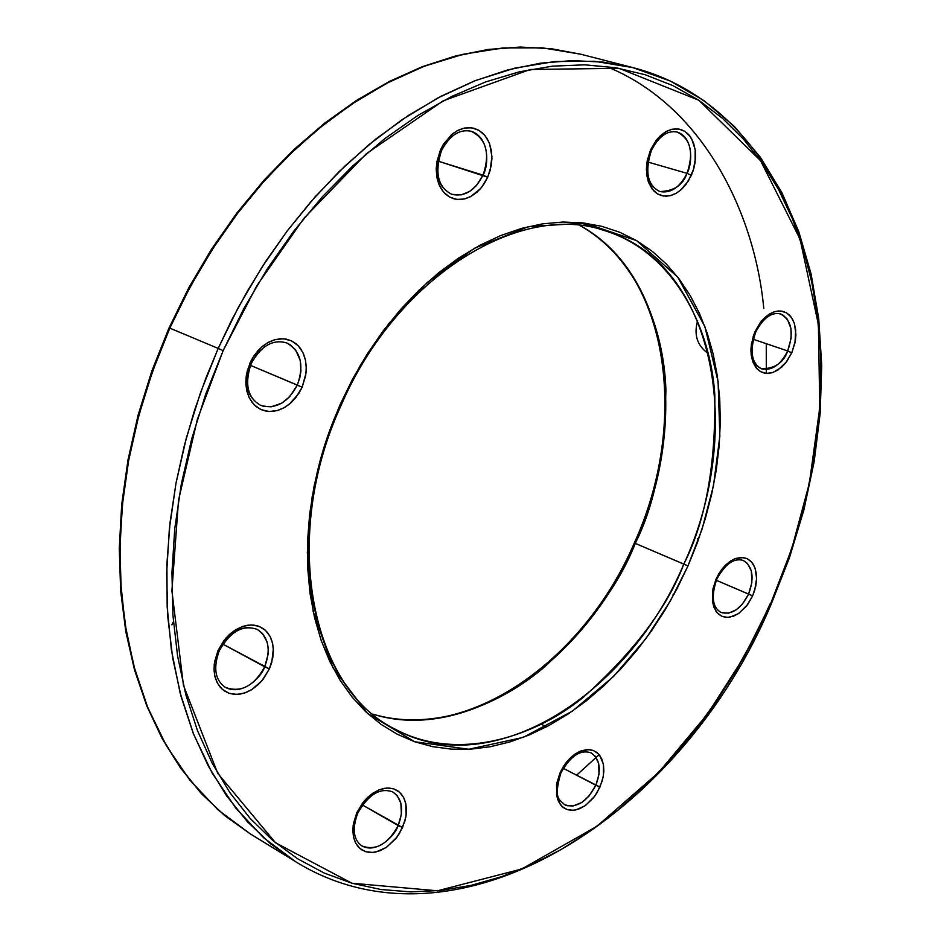 <?xml version="1.0" encoding="UTF-8"?>
<svg xmlns="http://www.w3.org/2000/svg" width="941" height="941" viewBox="0 0 941 941"><rect width="100%" height="100%" fill="white"/><g stroke="black" fill="none" stroke-linecap="round" stroke-linejoin="round"><path stroke-width="1.41" d="M708.302 353.604C697.199 345.712 693.635 334.773 697.634 320.763M632.764 67.587L594.383 61.259L554.767 61.518L514.88 68.105L475.628 80.491L437.836 97.958L402.125 119.636L368.99 144.62L338.713 172.015L311.471 201.009L287.252 230.874L265.997 260.975L247.542 290.851L231.674 320.093L218.194 348.417L223.146 350.617L256.858 285.664L304.025 218.171L366.355 153.712L443.246 100.781L530.324 69.469L619.06 68.317L698.787 100.24L760.528 160.617L800.073 239.202L818.399 324.586L819.776 407.7L809.366 483.156L791.781 548.697L770.467 604.122L754.07 638.374L735.65 671.415L715.313 703.009L693.199 732.933L669.439 760.951L644.173 786.829L617.578 810.366L589.831 831.326L561.107 849.5L531.618 864.685L501.577 876.694L471.229 885.34L440.823 890.445L410.617 891.88L380.905 889.504L351.969 883.234L324.127 873.001L297.674 858.792L272.949 840.607L250.259 818.541L229.91 792.698L212.196 763.257L197.41 730.463L185.8 694.611L177.578 656.065L172.921 615.214L171.956 572.54L174.767 528.56L181.366 483.792L191.717 438.824L205.691 394.244L223.146 350.617L243.848 308.53L267.526 268.514L293.851 231.074L322.457 196.681L352.957 165.722L384.928 138.527L417.969 115.39L451.656 96.488L485.556 81.949L519.279 71.834L552.449 66.152L584.714 64.823L615.755 67.74L645.267 74.762L673.027 85.666L698.787 100.24L722.382 118.237L743.649 139.374L762.469 163.369L778.736 189.929L792.404 218.771L803.414 249.588L811.754 282.088L817.411 315.988L820.399 350.981L820.752 386.798L818.505 423.179L813.706 459.831L806.425 496.507L796.745 532.947L784.723 568.905L770.467 604.122L743.931 657.171L707.456 714.125L658.9 772.196L596.817 826.363L521.737 869.013L437.506 890.786L351.969 883.234L275.56 842.795L217.747 773.373L183.436 685.271L171.909 590.83L178.531 500.153L197.375 419.31L223.146 350.617L218.194 348.417L238.461 307.119L261.574 267.785L287.24 230.886L315.117 196.869L344.841 166.098L376.035 138.892L408.3 115.508L441.258 96.147L474.499 80.938L507.67 69.94L540.405 63.176L572.363 60.6L603.24 62.106L632.764 67.587L670.263 81.008L704.303 100.852L734.451 126.506L760.399 157.335L781.9 192.658L798.838 231.792L811.118 274.066L818.741 318.823L821.728 365.402L820.176 413.193L814.177 461.572L803.873 509.963L789.44 557.766L771.079 604.428L770.467 604.122L771.079 604.428C682.437 815.706 457.42 961.29 295.862 861.85L250.141 833.785L217.959 809.813L189.811 780.089L166.275 745.531L147.643 707.244L133.963 666.416L125.071 624.177L120.613 581.609L120.107 539.605L123 498.895L128.741 460.008L136.763 423.332L146.584 389.068L157.723 357.345L169.827 328.138L169.074 327.856L169.827 328.138L152.513 371.495L138.727 415.828L128.635 460.572L122.354 505.117L119.895 548.921L121.271 591.407L126.376 632.093L135.081 670.486L147.208 706.185L162.522 738.838L180.766 768.127L201.656 793.828L224.887 815.753L250.141 833.785L224.734 815.647L201.374 793.604L180.378 767.797L162.052 738.403L146.678 705.679L134.516 669.921L125.776 631.493L120.648 590.807L119.272 548.332L121.695 504.576L127.964 460.078L138.033 415.404L151.783 371.13L169.074 327.856L188.941 287.464L211.643 249.012L236.909 212.972L264.397 179.743L293.768 149.701L324.633 123.142L356.615 100.334L389.339 81.455L422.415 66.646L455.479 55.978L488.179 49.45L520.173 47.05L551.144 48.685L580.82 54.225L551.332 48.72L520.526 47.097L488.685 49.508L456.103 56.013L423.144 66.67L390.127 81.479L357.451 100.346L325.48 123.165L294.627 149.737L265.256 179.813L237.744 213.089L212.454 249.189L189.717 287.687L169.827 328.138L218.194 348.417L205.844 378.223L194.434 410.594L184.354 445.528L176.049 482.909L170.05 522.514L166.898 563.965L167.157 606.686L171.391 649.949L180.096 692.811L193.599 734.215L212.113 772.961L235.579 807.86L263.68 837.796L295.862 861.85L270.608 843.771L247.401 821.705L226.558 795.792L208.384 766.186L193.176 733.133L181.201 696.94L172.662 657.971L167.769 616.649L166.639 573.434L169.356 528.854L175.943 483.474L186.365 437.883L200.504 392.656L218.194 348.417L169.827 328.138L183.06 300.391L198.645 271.761L216.806 242.531L237.755 213.066L261.657 183.871L288.569 155.524L318.517 128.764L351.334 104.369L386.739 83.231L424.262 66.246L463.278 54.237L502.976 47.932L542.486 47.838L580.82 54.225L632.764 67.587C742.19 95.535 810.33 205.95 819.435 335.666M576.586 775.231L599.158 754.67M372.848 714.137C433.342 732.169 500.53 705.103 545.804 665.852C590.207 623.671 620.037 582.855 635.281 543.38L634.305 542.981L635.281 543.38C690.541 422.815 669.863 274.102 580.068 225.605C636.469 257.246 663.958 327.574 665.899 389.809C664.969 453.468 654.76 504.658 635.281 543.38L683.836 564.082C667.334 607.627 633.775 652.078 583.173 697.422C531.689 739.155 455.162 761.457 394.961 729.075C310.154 687.93 279.571 536.793 340.254 404.959L341.124 405.3L340.03 404.748L324.127 446.904L312.177 496.554L307.319 552.555L313.188 611.568L332.914 667.722L367.531 713.431L414.64 741.743L468.747 749.271L523.149 737.403L572.422 711.102L613.591 676.414L645.973 638.539L670.31 601.028L687.977 565.917L635.281 543.38C584.714 661.746 467.195 743.978 372.848 714.137M392.879 791.981L397.161 795.604L400.878 803.226L401.384 814.283L398.172 825.563L402.572 827.504L405.842 817L406.465 810.672L405.889 803.979L403.665 797.556L399.584 792.228L393.761 788.876L386.81 788.029L379.552 789.652L372.801 793.216L367.061 797.944L362.532 803.12L356.71 813.012L353.11 825.692L353.616 837.537L355.404 842.548L358.121 846.688L361.673 849.805L365.908 851.77L370.66 852.522L375.753 852.052L386.163 847.523L395.573 838.902L399.443 833.455L404.842 821.281L406.147 815.024L405.747 803.308L404.042 798.309L401.407 794.133L397.937 790.946L393.761 788.876L389.045 788.017L383.94 788.393L378.67 790.005L368.437 796.651L363.861 801.438L356.71 813.012L357.733 813.165C368.496 794.345 380.211 787.288 392.879 791.981C402.313 798.838 404.077 810.036 398.172 825.563C395.502 834.832 377.282 854.334 361.92 845.935C353.404 839.866 352.005 828.95 357.733 813.165L356.71 813.012L353.416 823.681L352.816 830.115L353.463 836.855L355.78 843.289L359.991 848.547L365.908 851.77L372.907 852.464L380.129 850.711L386.798 847.088L396.879 837.243L402.572 827.504L362.403 804.978L398.172 825.563C387.939 844.206 375.847 850.993 361.92 845.935M677.144 132.058C694.14 137.339 692.223 165.145 686.989 173.332L691.364 175.285L693.235 170.403L695.552 157.817L695.293 150.431L693.552 142.961L690.082 136.304L684.977 131.422L678.743 129.011L672.133 129.223L665.91 131.658L660.547 135.563L656.253 140.221L650.619 149.713L646.867 162.734L646.373 169.356L648.243 181.531L653.607 190.764L657.347 193.811L661.605 195.646L666.216 196.21L671.004 195.493L675.779 193.517L680.367 190.376L688.318 181.072L693.658 169.004L695.093 162.475L695.199 149.666L691.659 138.762L688.659 134.563L684.977 131.422L680.755 129.47L676.156 128.788L671.333 129.423L666.499 131.328L657.524 138.68L650.619 149.713L651.384 150.442C658.806 136.269 667.392 130.14 677.144 132.058C690.706 138.892 693.987 152.654 686.989 173.332C683.084 185.059 674.038 191.129 659.853 191.541C647.443 185.365 644.62 171.662 651.384 150.442L650.619 149.713L647.22 160.617L646.726 174.944L648.572 182.425L652.148 189.035L657.347 193.811L663.628 196.057L670.204 195.704L676.356 193.187L681.625 189.259L685.836 184.636L691.364 175.285L686.989 173.332L647.973 162.052L686.989 173.332C679.861 187.494 670.815 193.564 659.853 191.541M591.066 752.859L595.112 756.117L598.629 763.398L599.017 774.22L595.841 785.241L599.97 787.076L603.11 777.184L603.84 771.197L603.499 764.868L601.711 758.764L598.253 753.682L593.23 750.436L587.137 749.554L580.726 751.012L574.692 754.294L569.54 758.693L565.423 763.527L560.06 772.796L556.566 784.747L556.696 795.945L560.413 804.649L563.447 807.637L567.117 809.554L571.269 810.33L575.763 809.942L585.031 805.802L593.524 797.768L597.076 792.663L602.122 781.218L603.44 775.313L603.393 764.233L599.817 755.494L596.853 752.447L593.23 750.436L589.101 749.565L579.938 751.33L575.269 753.906L566.635 761.951L563.012 767.127L560.06 772.796L560.848 772.996C570.364 755.999 580.432 749.283 591.066 752.859C600.04 759.069 601.628 769.867 595.841 785.241L588.925 796.192L581.844 802.45L573.022 805.99L567.129 805.708L564.471 804.661C560.483 799.627 552.779 800.473 560.848 772.996L560.06 772.796L556.884 782.853L556.578 795.298L558.448 801.414L562 806.437L567.117 809.554L573.245 810.307L579.632 808.742L585.596 805.402L594.712 796.204L599.97 787.076L563.247 768.303L595.841 785.241C586.89 802.026 576.433 808.507 564.471 804.661M743.178 560.401L747.472 563.459L751.341 570.975L751.871 582.503L748.601 594.077L752.635 595.865L755.752 586.149L756.54 580.197L756.376 573.834L754.858 567.588L751.788 562.271L747.225 558.707L741.614 557.425L735.662 558.46L730.04 561.365L725.182 565.435L721.277 570.011L716.125 578.95L712.631 590.701L712.502 601.922L715.736 610.897L718.477 614.097L721.818 616.261L725.629 617.308L729.781 617.214L738.426 613.661L746.436 606.169L752.635 595.865L754.741 590.136L756.611 578.574L755.129 568.329L753.176 564.2L750.506 560.942L747.225 558.707L743.425 557.554L734.945 558.731L730.569 561.001L722.429 568.517L718.971 573.457L716.125 578.95L716.783 579.28C725.076 564.047 733.862 557.754 743.178 560.401C752.8 566.423 754.611 577.645 748.601 594.077L742.449 604.04L736.344 609.721L728.699 613.156L720.959 612.45C712.372 607.298 710.984 596.241 716.783 579.28L716.125 578.95L712.972 588.819L712.408 601.275L714.007 607.521L717.171 612.791L721.818 616.261L727.452 617.402L733.38 616.261L738.956 613.297L747.577 604.675L752.635 595.865L716.348 580.303L748.601 594.077C740.814 609.133 731.604 615.261 720.959 612.45M780.477 313.929L783.1 315.141L787.429 319.328L790.934 328.444L791.134 338.184L787.664 350.946L753.223 339.266L787.664 350.946C780.536 365.049 771.843 371.001 761.575 368.825C751.412 363.355 749.459 351.111 755.717 332.091C763.245 317.893 771.502 311.847 780.477 313.929C791.746 320.175 794.145 332.526 787.664 350.946L791.793 352.781L794.992 342.759L795.698 329.738L794.216 322.986L791.146 317.07L786.558 312.871L780.912 311.012L774.902 311.577L769.209 314.153L764.28 318.034L760.316 322.551L755.058 331.573L751.471 343.724L750.93 349.829L752.471 360.897L757.223 369.072L760.587 371.671L764.433 373.118L768.621 373.389L772.984 372.471L781.571 367.249L785.488 363.155L791.793 352.781L795.357 340.818L795.91 334.796L794.486 323.798L792.545 319.234L789.864 315.541L786.558 312.871L782.747 311.318L778.56 310.953L774.172 311.8L769.75 313.824L761.492 321.057L755.058 331.573L755.717 332.091L755.058 331.573L753.282 336.231L751 348.099L751.189 354.933L752.753 361.709L755.917 367.578L760.587 371.671L766.268 373.389L772.255 372.707L777.889 370.06L786.641 361.685L791.793 352.781L787.664 350.946C783.688 362.603 774.996 368.554 761.575 368.825C754.835 365.59 751.294 359.509 750.93 350.581L750.93 350.581M471.182 131.269C490.202 137.562 488.579 166.463 483.027 175.144L476.417 185.565L469.806 191.329L461.266 194.881L451.927 194.375C437.118 186.683 433.307 172.085 440.506 150.607L441.458 150.748L440.459 149.948L436.918 161.593L436.212 168.91L436.8 176.884L439.129 184.883L443.423 191.94L449.492 197.022L456.726 199.41L464.207 199.022L471.147 196.34L477.04 192.152L481.686 187.212L487.697 177.226L438.247 161.17L483.027 175.144C475.076 190.647 464.713 197.057 451.927 194.375C437.883 187.294 434.401 172.744 441.458 150.748C449.633 135.304 459.537 128.811 471.182 131.269C486.356 138.903 490.296 153.536 483.027 175.144L487.697 177.226L490.12 170.521L491.943 156.594L489.591 143.691L486.92 138.245L483.368 133.763L479.087 130.411L474.205 128.329L468.936 127.6L463.466 128.27L458.008 130.305L452.786 133.646L443.834 143.655L440.459 149.948L436.577 163.852L436.953 177.708L438.741 183.93L441.505 189.353L445.14 193.775L449.492 197.022L454.409 198.974L459.679 199.574L465.113 198.81L470.5 196.693L480.322 188.847L484.392 183.401L487.697 177.226L491.202 165.792L491.931 158.594L491.414 150.701L489.214 142.738L485.05 135.633L479.087 130.411L471.9 127.835L464.372 128.058L457.35 130.658L451.351 134.834L443.023 144.973L440.459 149.948L441.458 150.748M286.711 342.936L290.051 344.677L295.568 349.887L300.214 360.285L300.932 371.001L299.944 377.317L297.321 385.069L289.628 396.784L281.641 403.23L271.337 406.794L264.009 406.43L260.528 405.289C246.813 397.043 243.437 383.058 250.377 363.332L251.2 363.649L249.977 363.05L246.413 374.953L245.824 382.328L246.671 390.292L249.412 398.137L254.27 404.924L261.022 409.594L268.95 411.511L277.101 410.617L284.594 407.465L290.898 402.866L295.85 397.608L302.143 387.21L250.482 365.367L297.321 385.069C287.805 402.889 275.537 409.629 260.528 405.289C247.471 397.655 244.354 383.775 251.2 363.649C260.986 345.865 272.819 338.96 286.711 342.936C300.826 351.111 304.355 365.167 297.321 385.069L302.143 387.21L305.99 373.271L306.248 366.272L305.355 359.591L303.355 353.498L300.308 348.229L296.333 343.959L291.581 340.889L286.217 339.125L280.453 338.748L274.513 339.783L268.62 342.195L263.01 345.888L257.893 350.722L253.494 356.521L247.471 370.048L246.095 377.235L245.883 384.351L246.86 391.091L248.965 397.208L252.117 402.454L256.187 406.641L261.022 409.594L266.421 411.229L272.184 411.476L278.077 410.335L283.888 407.865L289.405 404.148L298.697 393.62L302.143 387.21L305.672 375.518L306.284 368.26L305.531 360.391L302.92 352.569L298.215 345.723L291.581 340.889L283.688 338.784L275.49 339.513L267.903 342.583L261.469 347.17L252.647 357.886L249.977 363.05L251.2 363.649M219.241 650.796C230.31 631.411 243.001 624.295 257.328 629.435L262.468 633.469L267.115 642.033L268.22 648.325L268.091 654.383L264.703 666.793L269.397 668.863L272.819 657.606L273.396 650.737L272.619 643.409L270.02 636.281L265.362 630.247L258.822 626.259L251.047 624.942L243.001 626.306L235.544 629.811L229.251 634.646L224.299 640.033L218.018 650.49L214.254 664.134L214.078 670.827L215.066 677.073L217.148 682.637L220.276 687.306L224.287 690.894L229.051 693.282L234.368 694.364L240.026 694.117L245.824 692.564L251.529 689.765L261.833 680.896L269.397 668.863L271.784 662.217L273.349 648.867L272.443 642.679L270.455 637.128L267.432 632.423L263.515 628.753L258.822 626.259L253.541 625.047L247.871 625.177L242.037 626.635L230.757 633.317L225.758 638.28L218.018 650.49L219.241 650.796L218.465 650.243C229.086 631.105 242.037 624.165 257.328 629.435C268.644 637.186 271.102 649.643 264.703 666.793C261.857 676.555 242.849 696.399 225.464 687.412C215.101 680.308 213.031 668.11 219.241 650.796L218.018 650.49L214.56 661.958L214.019 668.933L214.877 676.332L217.594 683.472L222.394 689.435L229.051 693.282L236.861 694.423L244.872 692.917L252.223 689.33L258.399 684.495L263.245 679.155L269.397 668.863L222.888 644.138L264.703 666.793C254.035 686.095 240.955 692.976 225.464 687.412M363.179 802.285L356.898 812.506M579.185 222.511L606.18 231.121C714.548 263.892 745.813 430.19 683.836 564.082C628.023 696.293 491.061 782.583 394.961 729.075C311.118 688.671 280.218 537.617 341.124 405.3C396.737 275.925 521.632 200.315 606.18 231.121C672.639 252.176 710.384 325.892 714.795 394.597C715.819 465.136 705.491 521.632 683.836 564.082L687.977 565.917L697.41 542.569L705.303 518.726L711.596 494.578L716.219 470.312L719.136 446.128L720.312 422.215L719.724 398.761L717.336 375.977L713.172 354.051L707.22 333.173L699.516 313.541L690.106 295.356L679.026 278.795L666.357 264.045L652.184 251.271L636.61 240.625L619.754 232.262L601.746 226.311L582.761 222.864L562.965 222.029L542.557 223.852L521.714 228.357L500.671 235.556L479.651 245.413L458.89 257.858L438.624 272.796L419.086 290.087L400.501 309.565L383.105 331.009L367.096 354.204L352.675 378.882L340.03 404.748L329.291 431.519L320.587 458.879L314.023 486.497L309.671 514.045L307.542 541.216L307.66 567.705L310.001 593.206L314.506 617.461L321.093 640.198L329.668 661.205L340.101 680.272L352.24 697.234L365.943 711.961L381.034 724.335L397.325 734.274L414.64 741.743L432.801 746.695L451.598 749.165L470.865 749.142L490.402 746.707L510.034 741.896L529.595 734.815L548.897 725.546L567.811 714.219L586.149 700.951L603.804 685.86L620.613 669.122L636.457 650.854L651.219 631.235L664.793 610.427L677.073 588.596L687.977 565.917L702.057 529.171L713.478 485.744L719.853 435.942L718.101 381.564L704.868 326.539L677.72 277.101L636.61 240.625L584.879 223.123L528.63 226.569L474.464 248.271L427.261 282.488L389.292 322.986L360.603 364.802L340.03 404.748L341.124 405.3M770.009 603.993C733.145 686.754 682.601 755.329 618.378 809.707M698.41 539.805L697.528 538.922M673.074 594.253L674.027 594.347M644.279 520.408L651.984 497.001M624.306 565.588L635.022 543.333M173.403 621.73L171.874 624.836M634.305 542.992L634.305 542.981C689.682 422.25 668.804 273.572 579.985 225.593M766.292 373.389L766.268 343.688M763.774 308.46C754.623 210.702 701.21 104.286 605.969 66.352M541.487 724.205L546.192 726.981M372.777 714.078C466.089 743.59 583.702 661.535 634.305 542.981"/></g></svg>
